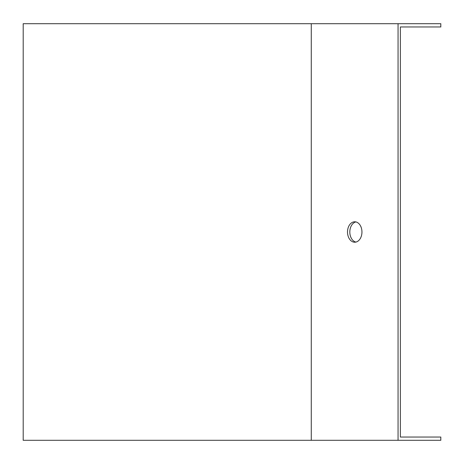<?xml version="1.0" encoding="UTF-8"?>
<svg xmlns="http://www.w3.org/2000/svg" width="464" height="464" viewBox="0 0 464 464"><rect width="100%" height="100%" fill="white"/><g stroke="black" fill="none" stroke-linecap="round" stroke-linejoin="round"><path stroke-width="0.7" d="M398.054 23.693L440.8 23.693L440.8 26.958L400.368 26.958L400.368 437.042L440.8 437.042L440.8 440.307L23.2 440.307L23.2 23.693L398.054 23.693L398.054 440.307M355.888 242.08A10.214 7.221 90 0 1 349.821 232A10.214 7.221 90 0 1 355.888 221.92M361.955 232A10.214 7.221 90 0 1 354.734 242.214A10.214 7.221 90 0 1 347.513 232A10.214 7.221 90 0 1 354.734 221.786A10.214 7.221 90 0 1 361.955 232M23.2 242.214L23.2 221.786M311.274 23.693L311.274 440.307"/></g></svg>
